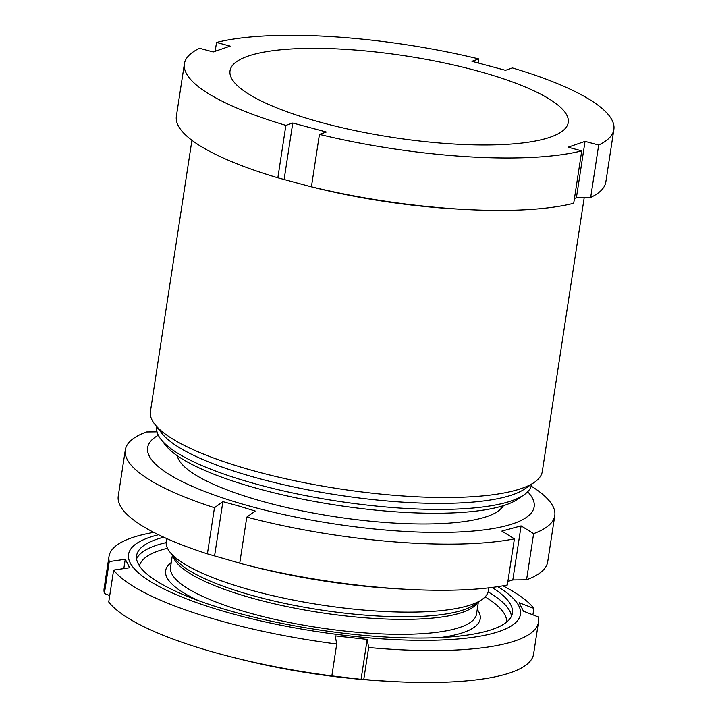 <?xml version="1.0" encoding="UTF-8"?>
<svg xmlns="http://www.w3.org/2000/svg" width="718" height="718" viewBox="0 0 718 718"><rect width="100%" height="100%" fill="white"/><g stroke="black" fill="none" stroke-linecap="round" stroke-linejoin="round"><path stroke-width="1.08" d="M550.185 137.201A171.072 41.267 -171.3 0 1 356.9 130.981A171.072 41.267 -171.3 0 1 230.029 70.786A171.072 41.267 -171.3 0 1 248.078 56.112A171.072 41.267 -171.3 0 1 441.364 62.331A171.072 41.267 -171.3 0 1 568.234 122.536A171.072 41.267 -171.3 0 1 550.185 137.201M584.219 197.585L542.296 471.529A198.222 47.819 -171.3 0 1 534.345 482.334A198.222 47.819 -171.3 0 1 521.385 488.518A198.222 47.819 -171.3 0 1 321.592 485.933A198.222 47.819 -171.3 0 1 154.765 424.248A198.222 47.819 -171.3 0 1 150.412 411.558L191.921 140.288M534.345 482.334L524.831 488.877A189.534 45.728 -171.3 0 1 512.437 494.801A189.534 45.728 -171.3 0 1 321.404 492.324A189.534 45.728 -171.3 0 1 161.891 433.34L154.765 424.248M531.562 484.255L531.508 484.587A189.534 45.728 -171.3 0 1 523.907 494.926A189.534 45.728 -171.3 0 1 511.512 500.841A189.534 45.728 -171.3 0 1 320.479 498.364A189.534 45.728 -171.3 0 1 160.967 439.38A189.534 45.728 -171.3 0 1 156.802 427.246L156.856 426.914M523.907 494.926L517.723 499.181A183.88 44.363 -171.3 0 1 505.696 504.916A183.88 44.363 -171.3 0 1 320.354 502.519A183.88 44.363 -171.3 0 1 165.598 445.295L160.967 439.38M215.176 51.283L216.522 42.452A217.231 52.405 -171.3 0 1 478.825 58.93L471.932 61.299L505.499 70.31L512.392 67.932A217.231 52.405 -171.3 0 1 613.863 129.518L605.839 181.941A217.231 52.405 -171.3 0 1 590.663 197.45L598.686 145.027L585.035 141.365L576.401 197.737L590.663 197.45M576.401 197.737L574.445 198.509M463.891 209.405A217.231 52.405 -171.3 0 1 311.415 186.815L319.438 134.392A217.231 52.405 -171.3 0 0 581.733 150.861L573.709 203.284A217.231 52.405 -171.3 0 1 463.891 209.405L456.774 209.01A198.222 47.819 -171.3 0 1 310.526 186.626L277.848 177.804A217.231 52.405 -171.3 0 1 176.377 116.217L184.4 63.803A217.231 52.405 -171.3 0 1 199.577 48.294L213.228 51.956L230.173 46.114L216.522 42.452M309.449 186.357L311.415 186.815M319.438 134.392L326.331 132.013L292.764 123.011L284.14 179.383M581.733 150.861L568.082 147.199L585.035 141.365M613.863 129.518A217.231 52.405 -171.3 0 1 598.686 145.027M277.848 177.804L285.872 125.381A217.231 52.405 -171.3 0 1 184.4 63.803M285.872 125.381L292.764 123.011M478.197 62.987L478.825 58.93M492.063 587.45A190.073 45.853 -171.3 0 1 510.794 604.915A190.073 45.853 -171.3 0 1 512.392 613.118A190.073 45.853 -171.3 0 1 333.762 632.002A190.073 45.853 -171.3 0 1 138.206 563.81A190.073 45.853 -171.3 0 1 136.608 555.615A190.073 45.853 -171.3 0 1 163.686 537.199M488.787 587.854L488.339 590.77A162.923 39.302 -171.3 0 1 481.805 599.656A162.923 39.302 -171.3 0 1 321.341 604.978A162.923 39.302 -171.3 0 1 169.816 551.918A162.923 39.302 -171.3 0 1 167.608 548.516A162.923 39.302 -171.3 0 1 166.244 541.489L166.693 538.563M109.719 595.554L104.388 593.481A217.231 52.405 -171.3 0 1 104.137 588.293L109.019 556.387A217.231 52.405 -171.3 0 1 153.76 532.379M497.753 586.66A198.222 47.819 -171.3 0 1 518.782 605.795A198.222 47.819 -171.3 0 1 350.985 636.076A198.222 47.819 -171.3 0 1 130.218 562.93A198.222 47.819 -171.3 0 1 158.49 534.748M538.482 622.111L533.6 654.017A217.231 52.405 -171.3 0 1 391.651 681.481A217.231 52.405 -171.3 0 1 363.775 679.425L368.657 647.519A217.231 52.405 -171.3 0 0 538.482 622.111A217.231 52.405 -171.3 0 0 538.24 616.924L523.485 611.206L519.132 602.707L533.887 608.415A217.231 52.405 -171.3 0 0 502.968 585.816M104.388 593.481L109.271 561.575A217.231 52.405 -171.3 0 1 109.019 556.387M109.271 561.575L125.255 559.259L127.454 563.334L129.608 567.759L113.623 570.083A217.231 52.405 -171.3 0 0 336.724 644.001L335.243 635.888L367.185 639.415L361.073 679.354L363.775 679.425M368.657 647.519L367.185 639.415M391.651 681.481L384.543 681.086A198.222 47.819 -171.3 0 1 238.286 658.702L231.375 656.952A217.231 52.405 -171.3 0 1 108.741 601.989L113.623 570.083M361.073 679.354L331.842 675.907A217.231 52.405 -171.3 0 1 231.375 656.952M532.9 614.85L533.887 608.415M331.842 675.907L336.724 644.001M125.255 559.259L123.819 568.593M503.462 505.651A165.634 39.957 -171.3 0 1 497.987 511.306A165.634 39.957 -171.3 0 1 257.143 499.881A165.634 39.957 -171.3 0 1 180.801 462.769A165.634 39.957 -171.3 0 1 177.265 455.742M158.292 435.234A195.502 47.164 8.7 0 0 242.038 503.973A195.502 47.164 8.7 0 0 457.626 532.038A195.502 47.164 8.7 0 0 527.694 491.758M531.167 486.095A217.231 52.405 -171.3 0 1 554.772 515.659A217.231 52.405 -171.3 0 1 533.627 533.654L521.088 525.881L501.864 531.087L514.402 538.859A217.231 52.405 -171.3 0 1 246.786 517.113L255.204 511.036L239.076 506.109L222.885 501.649L214.467 507.716A217.231 52.405 -171.3 0 1 125.309 449.944A217.231 52.405 -171.3 0 1 146.454 431.949L157.036 431.841M405.769 589.263L397.628 588.814A195.502 47.164 -171.3 0 1 253.382 566.744L245.484 564.743A217.231 52.405 8.7 0 0 405.769 589.263A217.231 52.405 8.7 0 0 507.339 584.999L514.402 538.859M507.886 581.436L512.814 579.938L526.563 579.794A217.231 52.405 8.7 0 0 547.708 561.799L554.772 515.659M246.786 517.113L239.722 563.253A217.231 52.405 8.7 0 0 245.484 564.743M125.309 449.944L118.255 496.084A217.231 52.405 8.7 0 0 207.403 553.856L239.731 563.163M207.403 553.856L214.467 507.716M526.563 579.794L533.627 533.654M521.088 525.881L512.814 579.938M222.885 501.649L214.61 555.696M488.105 591.874A190.073 45.853 -171.3 0 1 509.834 611.162A190.073 45.853 -171.3 0 1 511.467 616.17M485.126 596.864A185.729 44.803 -171.3 0 1 504.942 614.859A185.729 44.803 -171.3 0 1 506.585 622.12M478.376 602.016L476.537 614.025A154.774 37.336 -171.3 0 1 331.088 629.399A154.774 37.336 -171.3 0 1 171.844 573.879A154.774 37.336 -171.3 0 1 170.552 567.202L172.383 555.193M477.246 609.385A159.118 38.386 -171.3 0 1 478.861 611.987A159.118 38.386 -171.3 0 1 440.035 637.566M198.347 600.58A159.118 38.386 -171.3 0 1 166.953 577.577A159.118 38.386 -171.3 0 1 171.261 562.562M477.524 602.599A154.774 37.336 -171.3 0 1 325.828 613.414A154.774 37.336 -171.3 0 1 174.133 558.936A154.774 37.336 -171.3 0 1 173.02 556.001M481.805 599.656L474.275 604.834A156.048 37.65 -171.3 0 1 320.587 609.932A156.048 37.65 -171.3 0 1 175.452 559.107L169.816 551.918M139.454 565.937A185.729 44.803 -171.3 0 1 167.482 548.265M136.582 558.81A190.073 45.853 -171.3 0 1 166.136 542.611M179.168 457.025L178.755 459.7M501.263 506.316L500.85 508.981"/></g></svg>
